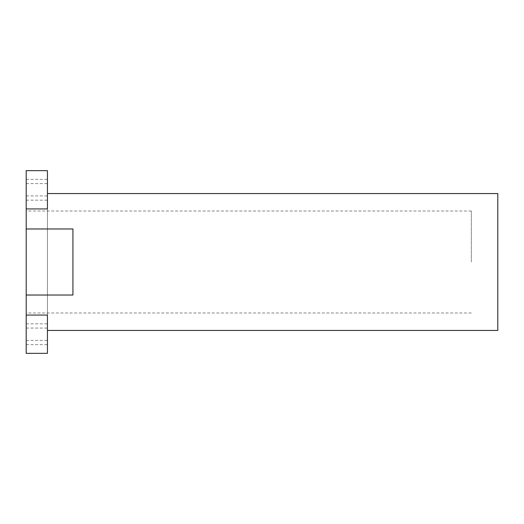 <?xml version="1.0" encoding="UTF-8"?>
<svg xmlns="http://www.w3.org/2000/svg" width="524" height="524" viewBox="0 0 524 524"><rect width="100%" height="100%" fill="white"/><g stroke="black" fill="none" stroke-linecap="round" stroke-linejoin="round"><path stroke-width="0.39" stroke-dasharray="2.62 1.97" d="M26.2 353.346L47.442 353.346L47.442 170.654L26.2 170.654L26.2 353.346M26.2 301.542L26.2 215.816M26.2 189.177L26.2 213.858M26.2 199.159L26.2 190.834M26.2 332.105L26.2 340.39L26.2 332.105M26.2 191.895L26.2 183.61L26.2 191.895M26.2 336.349L26.2 344.635L26.2 336.349M47.442 208.925L47.442 315.075M47.442 332.105L47.442 340.39L47.442 332.105M47.442 191.895L47.442 183.61L47.442 191.895M47.442 336.349L47.442 344.635L47.442 336.349M47.442 187.651L47.442 179.365L47.442 187.651M26.2 200.954L26.2 192.714M26.2 191.404L26.2 196.926M497.8 330.434L497.8 193.566M26.2 225.477L26.2 214.296M26.2 223.407L26.2 215.082M471.331 262L471.331 211.015L471.331 262M72.934 295.025L72.934 228.975M26.2 195.937L47.442 195.937M26.2 179.365L47.442 179.365M26.2 340.39L47.442 340.39M26.2 323.819L47.442 323.819M26.2 200.181L47.442 200.181M26.2 183.61L47.442 183.61M26.2 344.635L47.442 344.635M26.2 328.063L47.442 328.063M471.331 211.015L26.2 211.015M471.331 312.985L26.2 312.985"/><path stroke-width="0.79" d="M26.2 353.346L47.442 353.346L47.442 315.075L26.2 315.075L26.2 353.346M26.2 170.654L47.442 170.654L47.442 208.925L26.2 208.925L26.2 170.654M26.2 208.925L26.2 228.975L72.934 228.975L72.934 295.025L26.2 295.025L26.2 315.075M47.442 193.566L497.8 193.566L497.8 330.434L47.442 330.434M26.2 295.025L26.2 228.975"/></g></svg>
